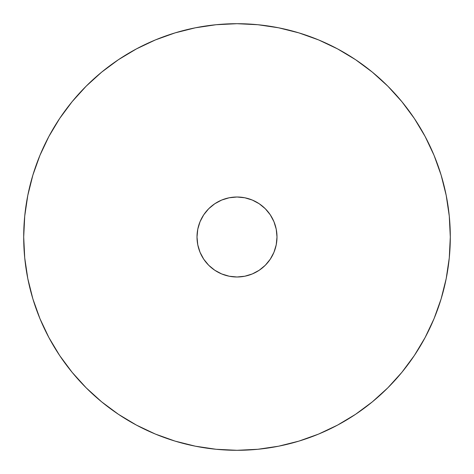 <?xml version="1.0" encoding="UTF-8"?>
<svg xmlns="http://www.w3.org/2000/svg" width="474" height="474" viewBox="0 0 474 474"><rect width="100%" height="100%" fill="white"/><g stroke="black" fill="none" stroke-linecap="round" stroke-linejoin="round"><path stroke-width="0.71" d="M270.251 259.219L265.28 265.28L259.219 270.251L252.304 273.948L244.803 276.224L237 276.994L229.197 276.224L221.696 273.948L214.781 270.251L208.72 265.28L203.749 259.219L200.052 252.304L197.777 244.803L197.006 237L197.777 229.197L200.052 221.696L203.749 214.781L208.72 208.72L214.781 203.749L221.696 200.052L229.197 197.777L237 197.006L244.803 197.777L252.304 200.052L259.219 203.749L265.28 208.72L270.251 214.781L273.948 221.696L276.224 229.197L276.994 237A39.994 39.994 0 0 1 237 276.994A39.994 39.994 0 0 1 197.006 237A39.994 39.994 0 0 1 237 197.006A39.994 39.994 0 0 1 276.994 237L276.224 244.803L273.948 252.304L270.251 259.219L272.87 254.692M450.3 237A213.3 213.3 0 0 1 237 450.3A213.3 213.3 0 0 1 23.7 237A213.3 213.3 0 0 1 237 23.7A213.3 213.3 0 0 1 450.3 237L449.275 257.909L446.2 278.611L441.116 298.916L434.066 318.629L425.113 337.547L414.353 355.506L425.113 337.547L414.353 355.506L401.881 372.315L387.827 387.827L372.315 401.881L355.506 414.353L337.547 425.113L318.629 434.066L298.916 441.116L318.629 434.066L298.916 441.116L278.611 446.2L257.909 449.275L237 450.3L216.091 449.275L195.389 446.2L175.084 441.116L155.371 434.066L136.453 425.113L118.494 414.353L136.453 425.113L118.494 414.353L101.685 401.881L86.173 387.827L72.119 372.315L59.647 355.506L48.887 337.547L39.935 318.629L32.884 298.916L39.935 318.629L32.884 298.916L27.8 278.611L24.725 257.909L23.7 237L24.725 216.091L27.8 195.389L32.884 175.084L39.935 155.371L48.887 136.453L59.647 118.494L48.887 136.453L59.647 118.494L72.119 101.685L86.173 86.173L101.685 72.119L118.494 59.647L136.453 48.887L155.371 39.935L175.084 32.884L155.371 39.935L175.084 32.884L195.389 27.8L216.091 24.725L237 23.7L257.909 24.725L278.611 27.8L298.916 32.884L318.629 39.935L337.547 48.887L355.506 59.647L337.547 48.887L355.506 59.647L372.315 72.119L387.827 86.173L401.881 101.685L414.353 118.494L425.113 136.453L434.066 155.371L441.116 175.084L434.066 155.371L441.116 175.084L446.2 195.389L449.275 216.091L450.3 237M32.884 175.084L39.935 155.371M118.494 59.647L136.453 48.887M298.916 32.884L318.629 39.935M414.353 118.494L425.113 136.453M441.116 298.916L434.066 318.629M355.506 414.353L337.547 425.113M175.084 441.116L155.371 434.066M59.647 355.506L48.887 337.547M259.219 203.749L254.692 201.13M203.749 214.781L201.13 219.308M214.781 270.251L219.308 272.87"/></g></svg>
